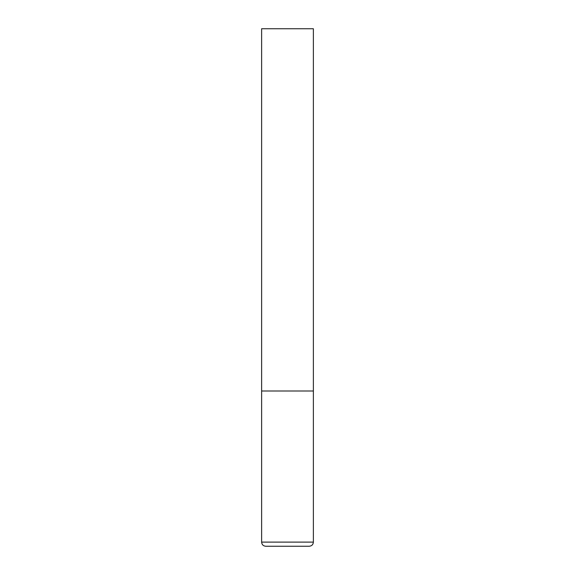 <?xml version="1.0" encoding="UTF-8"?>
<svg xmlns="http://www.w3.org/2000/svg" width="575" height="575" viewBox="0 0 575 575"><rect width="100%" height="100%" fill="white"/><g stroke="black" fill="none" stroke-linecap="round" stroke-linejoin="round"><path stroke-width="0.43" stroke-dasharray="2.88 2.16" d="M287.5 391L313.375 391L287.5 391M287.5 546.25L309.235 546.25M313.375 28.75L261.625 28.75M261.625 542.11L313.375 542.11"/><path stroke-width="0.86" d="M261.625 542.11L313.375 542.11L313.375 391L261.625 391L313.375 391L313.375 28.75L261.625 28.75L261.625 542.11C261.869 544.626 263.249 546.006 265.765 546.25L287.5 546.25L265.765 546.25M313.375 542.11C313.131 544.626 311.751 546.006 309.235 546.25L287.5 546.25"/></g></svg>
